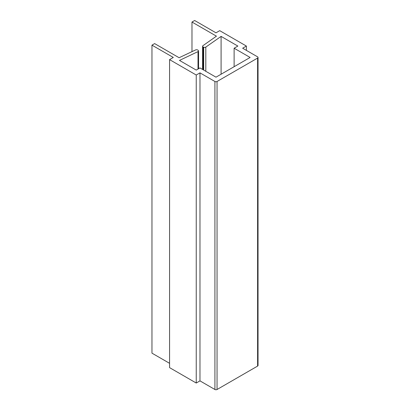 <?xml version="1.0" encoding="UTF-8"?>
<svg xmlns="http://www.w3.org/2000/svg" width="410" height="410" viewBox="0 0 410 410"><rect width="100%" height="100%" fill="white"/><g stroke="black" fill="none" stroke-linecap="round" stroke-linejoin="round"><path stroke-width="0.61" d="M242.658 48.221L246.389 46.063L219.719 30.663L215.983 32.821L194.642 20.5L191.977 22.037L216.444 36.167L202.914 45.705A1.507 0.871 0 0 0 202.571 46.253A1.507 0.871 0 0 0 203.109 46.924L203.683 47.201A1.507 0.871 0 0 0 205.815 47.088L221.092 36.387L237.856 46.063L234.12 48.221L250.126 57.461L215.983 77.172L199.977 67.932L196.241 70.089L179.477 60.408L198.015 51.593A1.507 0.871 0 0 0 198.563 50.922A1.507 0.871 0 0 0 198.209 50.358L197.728 50.03A1.507 0.871 0 0 0 195.616 49.917L179.098 57.728L154.631 43.598L151.961 45.141L173.302 57.461L169.571 59.619L196.241 75.02L199.977 72.862L214.917 81.487A1.507 0.871 0 0 0 217.049 81.487L257.593 58.076A1.507 0.871 0 0 0 258.039 57.461A1.507 0.871 0 0 0 257.593 56.846L242.658 48.221M246.389 50.379L246.389 46.063M191.977 51.639L191.977 22.037M221.092 74.225L221.092 36.387M234.12 66.702L234.12 48.221M169.571 363.321L151.961 353.154L151.961 45.141M196.241 75.02L196.241 383.032L169.571 367.632L169.571 59.619M196.241 383.032L199.977 380.875L199.977 72.862M199.977 380.875L214.917 389.5A1.507 0.871 0 0 0 217.049 389.5L257.593 366.089A1.507 0.871 0 0 0 258.039 365.474L258.039 57.461M203.109 69.741L203.109 46.924M203.683 70.074L203.683 47.201M205.815 71.304L205.815 47.088M198.015 69.07L198.015 51.593M214.917 389.5L214.917 81.487M217.049 389.5L217.049 81.487M257.593 366.089L257.593 58.076M202.571 69.433L202.571 46.253M198.563 68.752L198.563 50.922"/></g></svg>
